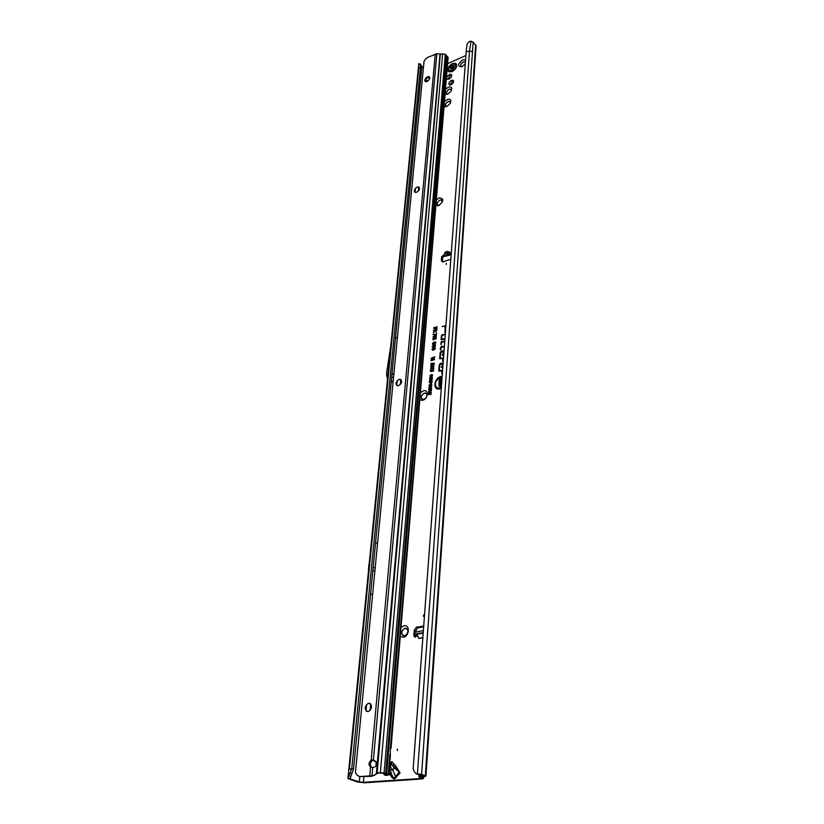 <?xml version="1.0" encoding="UTF-8"?>
<svg xmlns="http://www.w3.org/2000/svg" width="824" height="824" viewBox="0 0 824 824"><rect width="100%" height="100%" fill="white"/><g stroke="black" fill="none" stroke-linecap="round" stroke-linejoin="round"><path stroke-width="1.24" d="M401.092 627.383L404.141 625.704C410.28 624.479 409.322 636.664 403.193 637.282L400.34 636.458M405.13 628.166L404.78 628.238C400.794 631.627 400.701 634.181 404.502 635.922L404.893 635.84C408.858 632.42 408.941 629.866 405.13 628.166M420.642 392.605L423.412 390.854C429.016 389.082 428.233 398.981 422.64 400.279L420.034 399.98M426.492 397.096C427.399 394.727 426.904 393.378 425.019 393.048L424.308 393.141C420.662 395.736 420.261 397.879 423.114 399.547L425.565 398.373M436.72 199.593L439.254 197.832C444.177 198.512 443.961 201.118 438.615 205.65L436.205 205.722M442.478 201.911L441.437 199.83L440.067 199.964C437.081 201.993 436.493 203.775 438.275 205.331L439.408 205.279M444.909 101.259L447.329 99.498C450.604 98.725 451.531 100.065 450.12 103.525L446.742 106.553L444.445 106.79M450.45 102.887L449.688 101.404L448.091 101.548C445.423 103.361 444.775 104.978 446.124 106.42L446.866 106.502M445.938 88.93L448.338 87.179C451.48 86.365 452.448 87.602 451.253 90.877L447.762 94.142L445.475 94.389M451.449 90.486L450.707 89.064L449.101 89.208C446.464 91.001 445.805 92.607 447.113 94.029L447.813 94.111M465.272 63.839L462.007 66.734C457.31 66.6 457.485 64.324 462.522 59.905L465.55 60.018M465.395 62.119L463.273 61.944C460.688 63.685 460.019 65.261 461.244 66.662L461.904 66.775M406.593 628.393L404.862 628.279C401.453 630.535 400.886 633.028 403.152 635.747M426.193 393.429L424.381 393.192C421.383 394.881 420.59 396.89 421.991 399.228M442.097 200.191L440.129 200.026C437.616 201.509 436.802 203.178 437.678 205.032M450.141 101.713L448.153 101.61C445.485 103.422 444.836 105.039 446.186 106.481L446.701 106.574M446.783 78.723L448.998 79.135C451.583 77.374 452.263 75.787 451.006 74.376L449.379 74.531L446.927 76.972M451.696 75.283L450.285 75.499L447.597 79.351M465.375 62.088L463.325 62.006C460.75 63.747 460.08 65.323 461.306 66.734L461.749 66.837M451.15 89.373L449.162 89.28C446.526 91.062 445.866 92.669 447.174 94.09L447.659 94.183M400.103 772.891L394.428 778.948L392.286 777.866L392.677 776.878L394.253 777.959L399.31 772.067L400.103 772.891L395.53 765.63L391.791 761.613L391.647 764.373L394.294 767.968L399.31 772.067M397.395 749.078L397.271 750.582L397.395 749.078M451.377 80.381C448.874 82.081 448.246 83.605 449.471 84.954L451.016 84.81C453.519 83.121 454.158 81.597 452.942 80.237L451.377 80.381M453.612 81.133L452.283 81.349L449.698 85.026M452.489 65.529L453.797 65.58L453.159 67.712L451.789 69.031L450.306 68.392L450.368 67.022L452.489 65.518M449.554 255.162L446.34 253.947L447.7 255.646L448.627 255.306M451.15 254.894L447.154 252.989L444.744 253.885L444.795 256.388M451.315 252.69L450.584 253.174L447.483 251.454L445.485 251.969L444.589 254.657L441.674 256.552L441.365 260.518L442.313 261.908L443.158 261.816L450.831 259.2M423.546 615.044L423.443 616.404L423.546 615.044M446.33 263.423L446.248 264.411L446.33 263.423M372.984 569.332L373.097 568.138M426.925 77.683L429.788 78.177L428.645 77.899L428.974 76.673M428.645 77.899L427.038 77.59M427.151 77.508L429.809 77.971M442.127 376.877L440.521 377.186C435.123 380.739 434.011 384.365 437.173 388.063L441.334 387.733M435.937 386.981L437.338 388.31L441.303 388.104M442.179 376.269L440.943 376.475C433.579 378.226 432.559 391.142 440.026 388.835L441.283 388.351M442.158 376.537L441.149 376.723C434.67 380.832 433.486 384.901 437.616 388.918M442.158 334.688L441.417 335.615L441.108 339.653L444.62 339.375L444.661 338.829L441.643 339.066L441.922 335.461L444.991 334.441L442.158 334.688M444.97 334.719L442.364 334.946L441.705 335.759L441.417 339.632M444.764 341.291L441.643 341.548L440.892 342.475L441.211 344.813L441.602 342.084L444.723 341.836M444.744 341.569L441.849 341.806L441.025 344.823M444.394 346.317L441.407 346.533L440.51 347.501L440.325 349.942L441.221 347.1L444.352 346.863M413.926 634.295L413.813 635.757L415.111 637.271L416.573 635.84L413.906 634.202L423.227 632.647M423.711 626.086L416.47 627.177L414.245 630.195L414.101 632.039M465.879 55.517L448.06 63.438M359.789 776.62L359.295 781.883L363.374 782.326L420.158 778.556L421.414 778.175L418.829 776.836L423.649 775.981L416.377 773.87L421.589 774.385L425.926 776.167L421.095 777.011L423.67 778.361L421.466 779.02L364.713 782.769L357.575 781.997L347.903 778.577L349.788 773.499L352.023 773.169L353.537 769.122L351.776 768.699L420.58 66.785L418.777 68.237L418.592 70.122M431.209 379.699L429.51 380.173L432.27 378.947L430.221 380.678L432.126 380.739L432.085 381.296L429.366 382.058L431.014 381.151L429.469 380.667L432.054 379.596L429.469 380.667M430.334 382.521L429.335 382.346L432.064 381.584L431.189 383.675L430.334 382.521L430.767 383.757M430.725 386.889L428.933 387.383L431.704 386.168L429.788 388.135L431.549 388.104L428.82 388.856L430.725 386.889L428.851 388.403M429.108 390.957L428.789 389.216L431.529 388.464L431.385 390.298L431.024 389.062L430.283 390.535L429.922 389.361L429.222 389.556L429.108 390.957M430.386 391.318L428.583 391.802L431.354 390.586L429.438 392.564L431.209 392.533L428.47 393.285L430.386 391.318L428.501 392.832M430.633 394.068L428.356 394.686L431.189 392.718L430.89 394.737M431.271 374.982L430.272 375.888L430.736 376.784L429.809 376.032L431.302 374.529L432.59 375.27L431.611 376.506L432.126 375.394L431.271 374.982M430.674 365.073L431.91 363.909L431.302 365.135L434.104 364.414L434.063 364.95L431.776 365.609L430.674 365.073L431.92 364.218M430.519 367.051L431.745 365.887L431.148 367.123L433.949 366.402L433.908 366.938L431.611 367.586L430.519 367.051L431.766 366.196M430.355 369.039L431.591 367.864L430.993 369.101L433.795 368.39L433.754 368.925L431.457 369.574L430.355 369.039L431.601 368.173M430.2 371.027L431.436 369.852L430.839 371.088L433.64 370.378L433.599 370.913L431.302 371.562L430.2 371.027L431.446 370.161M434.227 363.363L430.798 363.466L434.227 363.363M433.558 357.595L431.261 358.265L434.712 356.741L432.044 358.934L434.536 358.986L434.485 359.645L431.065 360.634L433.3 359.47L431.199 358.924L434.392 357.492L431.199 358.924M434.866 330.228L433.455 330.661L433.496 330.136L436.864 329.116L436.761 330.424L435.711 331.794L434.845 331.423L433.28 332.803L434.866 330.228L433.609 332.536M445.897 325.686L442.097 326.541L445.094 326.283L445.125 332.515L445.877 326.222M439.151 365.557L438.728 371.047L441.643 370.882L442.066 373.931L442.045 370.367L439.285 370.46L439.666 365.403L440.995 363.693L442.241 364.672L442.076 367.02L441.427 366.515L441.365 367.267L442.488 368.143L442.756 364.517L442.148 363.199C440.655 362.921 439.656 363.703 439.151 365.557L439.038 371.027M440.078 353.269L439.666 358.708L442.56 358.512L442.982 361.53L442.972 358.007L440.212 358.121L440.583 353.125L441.942 351.405L443.158 352.373L442.982 354.691L442.344 354.207L442.282 354.948L443.405 355.803L443.085 350.931C441.602 350.643 440.593 351.426 440.078 353.269L439.975 358.687M435.093 327.859L433.64 328.312L433.682 327.798L437.05 326.767L436.885 328.797L436.349 328.961L436.473 327.447L434.99 329.167L435.093 327.859L435.309 329.075M433.754 348.006L432.466 349.191L433.053 350.262L431.92 349.355L433.795 347.481L435.01 347.491L435.402 348.367L434.197 349.881L434.866 348.511L433.754 348.006M433.97 345.174L432.693 346.358L433.28 347.429L432.147 346.523L434.011 344.648L435.237 344.659L435.628 345.524L434.423 347.048L435.082 345.678L433.97 345.174M433.3 344.648L432.363 343.793L433.702 342.197L433.331 344.123L435.546 341.939L435.844 342.702L434.639 344.164L434.918 342.444L433.3 344.648M433.877 339.787L432.734 339.138L433.887 337.861L433.239 338.983L433.898 339.272L434.392 337.737L436.174 337.49L436.051 339.004L435.031 338.17L433.877 339.787M432.909 337.026L435.525 335.399L436.37 335.976L435.371 337.109L433.887 337.686L432.909 337.026L434.938 336.058M433.167 334.276L435.886 334.4L436.535 332.875L436.38 334.843L433.125 334.791L436.164 334.709L436.504 333.195M429.047 385.57L429.551 384.561L431.457 384.015L431.848 384.798L430.55 386.302L429.407 386.332L429.047 385.57L430.715 384.262L431.797 384.386M429.623 378.371L430.128 377.361L432.034 376.815L432.415 377.588L431.096 379.091L429.974 379.122L429.623 378.371L431.282 377.062L432.363 377.186M444.424 255.728L442.684 257.438L442.416 261.919M423.649 626.889L417.696 627.785L415.409 631.73M415.152 634.964L415.203 637.251M414.328 632.41L423.382 630.566M349.788 773.499L351.776 768.699L348.809 769.451L418.252 69.123M392.286 336.068L386.858 371.294L386.59 375.105L387.888 380.255L392.255 336.058M375.579 542.573L377.526 543.655M370.594 593.795L372.592 594.804M359.295 781.883L347.944 778.289M421.373 65.858L423.402 67.97M395.582 337.078L397.312 338.396M353.537 769.122L421.806 67.568L418.808 63.644L418.262 69.103M441.633 383.665L440.995 384.025L441.314 382.027L439.789 384.427L438.78 383.428L440.191 381.563L439.728 383.809L441.798 381.388M441.396 386.837L441.427 385.086L440.583 385.313L439.944 386.981L440.057 385.457L438.636 385.848L438.687 385.199L441.571 384.406M441.849 380.688L438.965 381.491L441.273 378.783L439.13 379.38L439.171 378.731L442.055 377.928M441.983 378.865L440.181 380.513L441.901 380.039M419.2 63.726L420.353 64.118M425.926 776.167L476.097 45.917L473.182 42.034L472.492 51.727L469.526 51.006L417.408 773.849M416.377 773.87L414.4 771.861L413.154 768.895L466.147 51.964L467.012 44.352L468.3 42.385L470.133 41.21L473.182 42.034M466.147 51.964L469.526 51.006L471.029 41.2M445.897 325.954L442.406 326.52M445.094 326.283L444.939 332.536M442.632 363.724L442.313 363.446C440.881 363.178 439.934 363.93 439.439 365.691M441.777 363.703L442.539 364.805L442.354 367.36L441.664 367.37L442.498 368.019M442.272 370.656L439.285 370.46M441.726 370.903L441.87 373.942M443.549 351.446L443.24 351.189C441.818 350.9 440.861 351.652 440.377 353.414M442.704 351.436L443.456 352.517L443.271 355.041L442.581 355.051L443.415 355.69M443.188 358.296L440.212 358.121M442.653 358.543L442.787 361.54M444.373 346.585L441.592 346.791L440.634 349.922M444.641 339.107L441.643 339.066M439.439 379.298L442.035 378.247M441.273 378.783L439.017 380.853M440.181 380.513L441.87 380.358M438.955 385.766L441.551 384.715M440.057 385.457L440.253 386.889M438.78 383.428L440.171 381.893M439.429 384.489L439.079 383.562M441.046 383.376L441.654 383.397M440.541 382.13L441.551 381.625M440.098 383.407L440.83 382.315M439.728 383.809L440.387 383.582M433.949 328.22L437.019 327.087M436.473 327.447L436.658 328.869M432.61 349.613L433.146 349.973M434.866 348.511L434.66 347.996M434.114 349.397L435.154 348.645M433.795 347.481L435.34 347.872M431.92 349.355L434.001 347.728M432.569 350.252L432.219 349.5M432.837 346.78L433.362 347.141M435.082 345.678L434.887 345.163M434.341 346.564L435.381 345.812M434.011 344.648L435.566 345.05M432.147 346.523L434.217 344.906M432.796 347.419L432.446 346.667M432.363 343.793L433.723 342.526M432.93 344.69L432.662 343.938M434.619 343.659L435.597 343.011M434.959 341.919L435.803 342.259M433.331 344.123L435.165 342.166M432.734 339.138L433.898 338.19M433.29 339.849L433.033 339.282M435.597 338.087L435.824 339.076M434.392 337.737L436.143 337.768M433.898 339.272L434.866 338.736M433.537 339.519L434.104 339.519M435.165 336.594L435.834 335.976M433.445 337.737L433.197 337.171M434.845 335.904L436.349 335.718M433.692 337.407L434.536 336.522L433.403 336.872L434.135 337.418L434.454 336.285M435.422 336.583L435.875 336.12L435.031 336.377L435.618 336.841M433.764 330.558L436.844 329.435M436.514 330.764L436.287 329.796L435.35 330.795L435.958 331.536L436.287 329.796M435.752 331.279L436.226 330.62M431.57 358.172L434.681 357.06M433.3 359.47L431.107 360.098M432.044 358.934L434.516 359.233M431.107 363.456L434.248 363.168M431.096 371.367L433.62 370.687M431.251 369.379L433.774 368.699M431.405 367.391L433.929 366.711M431.56 365.413L434.083 364.733M431.539 376.084L432.425 375.528M431.302 374.529L432.548 374.879M429.809 376.032L431.519 374.776M430.386 376.784L430.107 376.166M428.676 394.603L430.962 393.831L431.168 393.027M428.902 391.719L431.333 390.906M429.438 392.564L431.22 392.378M428.964 390.998L429.088 389.443L431.498 388.784M429.922 389.361L430.138 390.566M431.024 389.062L431.23 390.339M429.252 387.301L431.683 386.487M429.788 388.135L431.57 387.96M429.716 386.435L429.345 385.704M429.664 385.859L431.199 385.869L431.189 384.478M430.396 385.9L431.385 384.932L430.468 384.478L429.51 385.436L430.602 386.147M429.623 382.717L432.044 381.903M431.827 382.82L431.869 382.233L430.798 382.398L430.859 383.253L431.827 382.82L431.56 382.182M431.117 383.253L431.519 382.686M429.829 380.08L432.25 379.267M431.014 381.151L429.397 381.594M430.221 380.678L432.116 380.987M430.283 379.215L429.922 378.504M430.241 378.649L431.766 378.659L431.766 377.279M430.962 378.69L431.951 377.722L431.034 377.279L430.087 378.237L431.179 378.937M420.673 64.241L421.806 67.568M421.229 65.281L419.715 64.457M352.023 773.169L350.128 778.577M350.828 776.064L348.676 776.012M392.039 373.529L393.821 374.693M391.719 376.753L393.45 377.989L393.759 374.776M371.119 549.927L368.74 565.995L367.648 585.061M373.19 567.2L375.147 568.251M372.891 570.27L374.858 571.32M451.284 253.112L450.471 253.092M444.599 254.595L443.57 254.863L444.435 255.636L443.528 254.863M450.646 253.184L451.037 254.925M444.589 254.657L444.352 256.161L447.381 255.388M443.961 254.853L444.435 255.625M449.677 252.391L449.039 251.814L448.802 253.328M418.623 637.735L419.035 638.425L422.867 637.477M418.592 637.652L416.944 634.624M423.093 634.521L422.475 633.399L423.155 633.605M393.697 764.064L393.367 765.784L398.373 770.44M394.294 767.968L392.698 769.935L389.216 769.946M389.505 766.547L390.061 766.33L389.793 769.719M396.117 777.804L392.698 769.935L390.061 766.33L391.647 764.373M448.524 71.472L452.077 71.678C456.053 69.195 457.454 66.579 456.28 63.839M447.998 70.411L449.173 71.915L452.046 71.647C456.558 68.588 457.742 65.827 455.621 63.376L452.551 63.582M375.971 766.104L376.156 762.447L373.138 760.222L373.427 759.779L371.212 759.986C368.565 762.55 368.349 764.929 370.563 767.123L372.736 767.453C376.002 767.123 377.227 765.311 376.455 762.015L373.427 759.779L436.854 53.776L427.749 57.35L425.833 58.885L424.061 61.12L355.432 772.675L357.338 775.405L359.686 776.579L369.77 775.878L370.563 767.123M366.907 711.442C364.363 708.774 364.785 706.116 368.163 703.459L369.966 703.428M397.24 380.626L396.787 385.478C395.427 383.17 396.231 381.162 399.207 379.452L400.989 379.658M414.76 192.136C413.916 190.293 414.74 188.624 417.232 187.12L419.169 187.254M428.542 76.653L424.834 80.453M425.132 81.401L425.029 79.537L426.399 77.652L429.52 76.951M368.771 703.253L368.071 703.418C364.27 707.033 364.239 709.752 367.988 711.576L368.719 711.39C372.5 707.744 372.52 705.025 368.771 703.253M399.135 379.39C395.52 381.996 395.087 384.128 397.848 385.787L398.548 385.683C402.163 383.088 402.596 380.956 399.856 379.287L399.135 379.39M417.171 187.058C414.204 189.098 413.597 190.89 415.337 192.414L416.676 192.27C419.643 190.231 420.25 188.439 418.53 186.904L417.171 187.058M427.502 76.817C424.885 78.63 424.216 80.237 425.503 81.627L427.069 81.463C429.685 79.66 430.355 78.064 429.088 76.653L427.502 76.817M359.686 776.579L371.542 776.342M371.387 775.889L369.77 775.878M448.112 57.299L391.039 748.171L390.308 749.449L448.112 57.299L446.433 55.754M383.407 773.489L384.417 774.921L385.9 775.374L388.815 774.838L386.631 773.87L447.041 56.145M390.308 749.449L390.349 755.845M436.854 53.776L445.31 54.281L384.087 772.984L377.165 772.634L378.185 773.118L371.686 776.352M384.417 774.921L386.59 774.642L382.305 773.108L378.185 773.118M435.257 53.951L371.212 759.986L372.572 760.47C370.182 762.54 369.77 764.785 371.336 767.206M373.138 760.222L372.572 760.47M372.736 767.453L371.974 775.93L374.611 775.302M440.315 54.302L377.165 772.634L374.91 774.89M439.995 54.322L376.352 773.808M384.087 772.984L385.683 773.54L446.454 55.589L445.31 54.281M446.392 55.445L385.683 773.54L386.631 773.87M386.147 773.798L446.69 56.032M394.428 778.948L394.253 777.959M447.154 252.989L447.401 251.475M422.846 637.889L419.035 638.425M418.479 638.003L417.995 636.54M417.665 635.953L416.46 636.128M370.048 710.504L370.666 703.881M400.351 384.54L400.825 379.545M418.334 191.117L418.726 186.966M363.374 782.326L363.899 776.661M420.23 777.557L420.158 778.556M448.781 251.65L450.223 252.875M389.701 764.198L391.791 761.613M392.286 777.866L388.949 773.273M417.377 635.428L416.388 635.572M423.176 633.326L422.341 633.254L423.176 633.337M422.362 633.265L416.563 634.356M450.285 254.637L448.338 255.141M415.049 636.355L413.813 635.757M349.438 769.132L418.777 68.237M391.287 381.213L393.069 382.491M350.324 778.917L350.519 776.97M415.43 188.294L415.059 192.322M366.608 704.561L366.011 710.782M422.753 776.764L422.691 777.65M419.983 776.424L420.116 774.642M425.308 775.714L475.706 44.867M472.492 51.727L421.589 774.385M424.937 80.216L428.171 80.762M424.844 80.742L425.174 81.442M391.349 380.585L393.13 381.862M442.375 261.393L441.365 260.518M442.684 257.438L441.674 256.552M415.481 630.803L414.245 630.195M417.953 627.734L416.728 627.126M444.744 253.885L444.981 252.381M445.238 253.483L445.485 251.969M423.258 630.587L423.103 632.667M414.647 631.843L414.482 633.914M418.613 637.704L416.913 634.593M389.062 771.913L392.677 776.878L390.216 770.296M392.059 762.231L389.608 765.259M453.633 67.032L451.542 68.073L452.664 66.837L451.727 65.858M450.368 67.022L451.531 67.836L450.646 66.816M452.242 63.963C447.463 68.155 447.288 70.328 451.717 70.473C456.517 66.25 456.692 64.087 452.242 63.963M450.306 67.125L451.707 68.969M450.471 68.093L451.016 68.66M452.634 65.704L453.324 66.734M451.552 66.157L452.695 67.238M452.86 66.94L453.293 66.486L452.417 65.467M451.531 68.773L451.459 68.237M388.217 774.416L389.906 754.29M381.368 772.994L380.348 772.51L442.653 53.642M377.516 772.572L378.535 773.056M387.826 775.188L386.363 774.519M416.419 635.582L417.387 635.438M450.666 254.884L448.781 255.368M447.7 255.646L444.517 256.46M423.783 776.661L423.67 778.361M419.004 774.364L418.829 776.836M348.809 769.451L347.965 778.196M417.696 627.785L416.47 627.177M414.06 632.132L413.906 634.202M418.644 637.776L416.748 634.078M453.561 80.896L452.942 80.237M451.634 75.046L451.006 74.376M448.297 71.194C447.453 68.289 448.792 65.786 452.335 63.675M452.726 65.776L453.396 66.559M450.563 67.537L451.325 68.289M425.029 79.537L424.834 80.319M377.938 772.994L376.877 772.984M390.411 755.659L388.815 774.838M385.766 773.602L446.454 55.589"/></g></svg>
